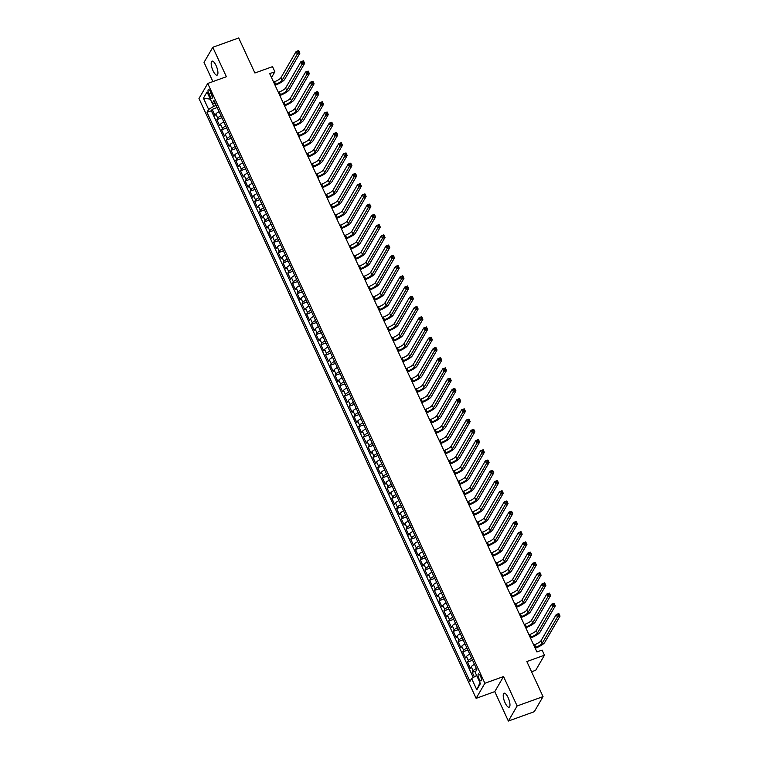 <?xml version="1.0" encoding="UTF-8"?>
<svg xmlns="http://www.w3.org/2000/svg" width="759" height="759" viewBox="0 0 759 759"><rect width="100%" height="100%" fill="white"/><g stroke="black" fill="none" stroke-linecap="round" stroke-linejoin="round"><path stroke-width="1.14" d="M508.122 697.597A7.448 2.391 -109.8 0 0 504.08 693.195A7.448 2.391 -109.8 0 0 505.086 702.815A7.448 2.391 -109.8 0 0 509.128 707.208A7.448 2.391 -109.8 0 0 508.122 697.597M216.068 65.54A7.448 2.391 -109.8 0 0 212.027 61.147A7.448 2.391 -109.8 0 0 213.042 70.758A7.448 2.391 -109.8 0 0 217.083 75.15A7.448 2.391 -109.8 0 0 216.068 65.54M480.504 676.108A3.719 1.195 -109.8 0 0 478.483 673.907A3.719 1.195 -109.8 0 0 478.986 678.707A3.719 1.195 -109.8 0 0 481.016 680.908A3.719 1.195 -109.8 0 0 480.504 676.108M531.566 671.781L535.702 670.282L544.459 655.207L542.097 650.084L536.917 651.953L269.692 73.632L274.872 71.763L272.509 66.65L254.891 73.006L238.696 37.95L212.786 47.305L204.029 62.38L212.899 81.593M508.369 721.05L534.279 711.695L543.046 696.62L517.135 705.965L503.54 676.544L484.878 683.271L476.121 698.356L494.773 691.62L508.369 721.05L517.135 705.965M484.878 683.271L207.729 83.462L198.972 98.537L476.121 698.356M219.104 111.668A4.658 1.148 155.2 0 0 215.831 114.021L214.968 115.51L212.131 109.372L217.197 107.541M221.002 115.766A4.658 1.148 155.2 0 0 217.729 118.119L216.865 119.609L221.932 117.778M216.865 119.609L219.702 125.747L220.565 124.258A4.658 1.148 155.2 0 1 223.839 121.905M228.563 132.142A4.658 1.148 155.2 0 0 225.29 134.495L224.427 135.984L221.59 129.836L226.656 128.015M233.298 142.379A4.658 1.148 155.2 0 0 230.024 144.732L229.161 146.221L226.324 140.073L231.391 138.252M238.022 152.616A4.658 1.148 155.2 0 0 234.749 154.969L233.886 156.458L231.049 150.31L236.115 148.479M242.757 162.853A4.658 1.148 155.2 0 0 239.483 165.206L238.62 166.686L235.783 160.547L240.85 158.716M247.481 173.09A4.658 1.148 155.2 0 0 244.208 175.433L243.345 176.923L240.508 170.784L245.574 168.953M252.216 183.317A4.658 1.148 155.2 0 0 248.943 185.67L248.079 187.16L245.242 181.022L250.309 179.19M256.94 193.554A4.658 1.148 155.2 0 0 253.667 195.907L252.804 197.397L249.967 191.259L255.033 189.427M261.675 203.792A4.658 1.148 155.2 0 0 258.402 206.144L257.538 207.634L254.701 201.486L259.768 199.664M266.4 214.029A4.658 1.148 155.2 0 0 263.126 216.381L262.263 217.871L259.426 211.723L264.493 209.901M271.134 224.266A4.658 1.148 155.2 0 0 267.861 226.618L266.997 228.108L264.16 221.96L269.227 220.138M275.859 234.503A4.658 1.148 155.2 0 0 272.585 236.855L271.722 238.335L268.885 232.197L273.952 230.366M280.593 244.74A4.658 1.148 155.2 0 0 277.32 247.083L276.456 248.572L273.619 242.434L278.686 240.603M285.318 254.967A4.658 1.148 155.2 0 0 282.044 257.32L281.181 258.81L278.344 252.671L283.411 250.84M290.052 265.204A4.658 1.148 155.2 0 0 286.779 267.557L285.915 269.047L283.079 262.908L288.145 261.077M294.777 275.441A4.658 1.148 155.2 0 0 291.503 277.794L290.64 279.284L287.803 273.145L292.87 271.314M299.511 285.678A4.658 1.148 155.2 0 0 296.238 288.031L295.374 289.521L292.538 283.373L297.604 281.551M304.236 295.915A4.658 1.148 155.2 0 0 300.962 298.268L300.099 299.758L297.262 293.61L302.329 291.788M308.97 306.152A4.658 1.148 155.2 0 0 305.697 308.505L304.833 309.985L301.997 303.847L307.063 302.016M313.695 316.389A4.658 1.148 155.2 0 0 310.422 318.733L309.558 320.222L306.721 314.084L311.788 312.253M318.429 326.626A4.658 1.148 155.2 0 0 315.156 328.97L314.292 330.459L311.456 324.321L316.522 322.49M323.154 336.854A4.658 1.148 155.2 0 0 319.881 339.207L319.017 340.696L316.18 334.558L321.247 332.727M327.888 347.091A4.658 1.148 155.2 0 0 324.615 349.444L323.751 350.933L320.915 344.795L325.981 342.964M332.613 357.328A4.658 1.148 155.2 0 0 329.34 359.681L328.476 361.17L325.639 355.022L330.706 353.201M337.347 367.565A4.658 1.148 155.2 0 0 334.074 369.918L333.21 371.407L330.374 365.259L335.44 363.438M342.072 377.802A4.658 1.148 155.2 0 0 338.799 380.155L337.935 381.635L335.099 375.496L340.165 373.665M346.806 388.039A4.658 1.148 155.2 0 0 343.533 390.392L342.67 391.872L339.833 385.733L344.899 383.902M351.531 398.276A4.658 1.148 155.2 0 0 348.258 400.619L347.394 402.109L344.558 395.97L349.624 394.139M356.265 408.503A4.658 1.148 155.2 0 0 352.992 410.856L352.129 412.346L349.292 406.207L354.358 404.376M360.99 418.74A4.658 1.148 155.2 0 0 357.717 421.093L356.853 422.583L354.017 416.444L359.083 414.613M365.724 428.977A4.658 1.148 155.2 0 0 362.451 431.33L361.588 432.82L358.751 426.672L363.817 424.85M370.449 439.214A4.658 1.148 155.2 0 0 367.176 441.567L366.312 443.057L363.476 436.909L368.542 435.087M375.183 449.451A4.658 1.148 155.2 0 0 371.91 451.804L371.047 453.294L368.21 447.146L373.276 445.324M379.908 459.688A4.658 1.148 155.2 0 0 376.635 462.041L375.771 463.521L372.935 457.383L378.001 455.552M384.642 469.925A4.658 1.148 155.2 0 0 381.369 472.269L380.506 473.758L377.669 467.62L382.735 465.789M389.367 480.153A4.658 1.148 155.2 0 0 386.094 482.506L385.23 483.995L382.394 477.857L387.46 476.026M394.101 490.39A4.658 1.148 155.2 0 0 390.828 492.743L389.965 494.232L387.128 488.094L392.194 486.263M398.826 500.627A4.658 1.148 155.2 0 0 395.553 502.98L394.689 504.469L391.853 498.331L396.919 496.5M403.56 510.864A4.658 1.148 155.2 0 0 400.287 513.217L399.424 514.706L396.587 508.558L401.653 506.737M408.285 521.101A4.658 1.148 155.2 0 0 405.012 523.454L404.149 524.943L401.312 518.795L406.378 516.974M413.019 531.338A4.658 1.148 155.2 0 0 409.746 533.691L408.883 535.171L406.046 529.032L411.112 527.201M417.744 541.575A4.658 1.148 155.2 0 0 414.471 543.918L413.608 545.408L410.771 539.269L415.837 537.438M422.478 551.802A4.658 1.148 155.2 0 0 419.205 554.155L418.342 555.645L415.505 549.507L420.571 547.675M427.203 562.039A4.658 1.148 155.2 0 0 423.939 564.392L423.067 565.882L420.23 559.744L425.296 557.912M431.937 572.277A4.658 1.148 155.2 0 0 428.664 574.629L427.801 576.119L424.964 569.981L430.03 568.149M436.662 582.514A4.658 1.148 155.2 0 0 433.398 584.866L432.526 586.356L429.689 580.208L434.755 578.386M441.396 592.751A4.658 1.148 155.2 0 0 438.123 595.103L437.26 596.593L434.423 590.445L439.489 588.623M446.121 602.988A4.658 1.148 155.2 0 0 442.858 605.34L441.985 606.821L439.148 600.682L444.214 598.851M450.855 613.225A4.658 1.148 155.2 0 0 447.582 615.577L446.719 617.058L443.882 610.919L448.948 609.088M455.58 623.462A4.658 1.148 155.2 0 0 452.317 625.805L451.444 627.295L448.607 621.156L453.673 619.325M460.315 633.689A4.658 1.148 155.2 0 0 457.041 636.042L456.178 637.532L453.341 631.393L458.408 629.562M465.039 643.926A4.658 1.148 155.2 0 0 461.776 646.279L460.903 647.769L458.066 641.63L463.132 639.799M469.774 654.163A4.658 1.148 155.2 0 0 466.5 656.516L465.637 658.006L462.8 651.858L467.867 650.036M474.498 664.4A4.658 1.148 155.2 0 0 471.235 666.753L470.362 668.243L467.525 662.095L472.591 660.273M208.905 94.107L209.949 96.365A3.605 1.157 -109.8 0 0 211.903 98.49A3.605 1.157 -109.8 0 0 211.419 93.831L210.376 91.583A3.605 1.157 -109.8 0 0 208.421 89.458A3.605 1.157 -109.8 0 0 208.905 94.107L211.163 93.291M212.321 103.262L213.734 106.326L208.64 109.448L206.989 112.304L469.954 681.411L471.605 678.555L476.813 689.817L480.409 683.622L475.21 672.36L476.861 669.504L213.896 100.406L212.245 103.252L215.281 103.385M208.64 109.448L203.44 98.196L207.036 92L212.245 103.252M212.131 109.372L211.344 110.738L473.246 677.55M476.396 668.499A4.658 1.148 -24.8 0 0 473.123 670.842L472.259 672.332L474.356 676.867M467.525 662.095L468.388 660.615A4.658 1.148 -24.8 0 1 471.662 658.262M462.8 651.858L463.664 650.378A4.658 1.148 -24.8 0 1 466.937 648.025M458.066 641.63L458.929 640.141A4.658 1.148 -24.8 0 1 462.203 637.788M453.341 631.393L454.205 629.904A4.658 1.148 -24.8 0 1 457.478 627.551M448.607 621.156L449.47 619.667A4.658 1.148 -24.8 0 1 452.743 617.314M443.882 610.919L444.746 609.43A4.658 1.148 -24.8 0 1 448.019 607.077M439.148 600.682L440.011 599.193A4.658 1.148 -24.8 0 1 443.284 596.84M434.423 590.445L435.286 588.956A4.658 1.148 -24.8 0 1 438.56 586.612M429.689 580.208L430.552 578.728A4.658 1.148 -24.8 0 1 433.825 576.375M424.964 569.981L425.827 568.491A4.658 1.148 -24.8 0 1 429.101 566.138M420.23 559.744L421.093 558.254A4.658 1.148 -24.8 0 1 424.366 555.901M415.505 549.507L416.368 548.017A4.658 1.148 -24.8 0 1 419.642 545.664M410.771 539.269L411.634 537.78A4.658 1.148 -24.8 0 1 414.907 535.427M406.046 529.032L406.909 527.543A4.658 1.148 -24.8 0 1 410.183 525.19M401.312 518.795L402.175 517.306A4.658 1.148 -24.8 0 1 405.448 514.963M396.587 508.558L397.45 507.078A4.658 1.148 -24.8 0 1 400.724 504.726M391.853 498.331L392.716 496.841A4.658 1.148 -24.8 0 1 395.989 494.489M387.128 488.094L387.991 486.604A4.658 1.148 -24.8 0 1 391.264 484.251M382.394 477.857L383.257 476.367A4.658 1.148 -24.8 0 1 386.53 474.014M377.669 467.62L378.532 466.13A4.658 1.148 -24.8 0 1 381.805 463.777M372.935 457.383L373.798 455.893A4.658 1.148 -24.8 0 1 377.071 453.54M368.21 447.146L369.073 445.656A4.658 1.148 -24.8 0 1 372.346 443.313M363.476 436.909L364.339 435.429A4.658 1.148 -24.8 0 1 367.612 433.076M358.751 426.672L359.614 425.192A4.658 1.148 -24.8 0 1 362.887 422.839M354.017 416.444L354.88 414.955A4.658 1.148 -24.8 0 1 358.153 412.602M349.292 406.207L350.155 404.718A4.658 1.148 -24.8 0 1 353.428 402.365M344.558 395.97L345.421 394.481A4.658 1.148 -24.8 0 1 348.694 392.128M339.833 385.733L340.696 384.244A4.658 1.148 -24.8 0 1 343.969 381.891M335.099 375.496L335.962 374.007A4.658 1.148 -24.8 0 1 339.235 371.654M330.374 365.259L331.237 363.77A4.658 1.148 -24.8 0 1 334.51 361.426M325.639 355.022L326.503 353.542A4.658 1.148 -24.8 0 1 329.776 351.189M320.915 344.795L321.778 343.305A4.658 1.148 -24.8 0 1 325.051 340.952M316.18 334.558L317.044 333.068A4.658 1.148 -24.8 0 1 320.317 330.715M311.456 324.321L312.319 322.831A4.658 1.148 -24.8 0 1 315.592 320.478M306.721 314.084L307.585 312.594A4.658 1.148 -24.8 0 1 310.858 310.241M301.997 303.847L302.86 302.357A4.658 1.148 -24.8 0 1 306.133 300.004M297.262 293.61L298.126 292.12A4.658 1.148 -24.8 0 1 301.399 289.777M292.538 283.373L293.401 281.893A4.658 1.148 -24.8 0 1 296.674 279.54M287.803 273.145L288.667 271.656A4.658 1.148 -24.8 0 1 291.94 269.303M283.079 262.908L283.942 261.419A4.658 1.148 -24.8 0 1 287.215 259.066M278.344 252.671L279.208 251.182A4.658 1.148 -24.8 0 1 282.481 248.829M273.619 242.434L274.483 240.945A4.658 1.148 -24.8 0 1 277.756 238.592M268.885 232.197L269.749 230.708A4.658 1.148 -24.8 0 1 273.022 228.355M264.16 221.96L265.024 220.471A4.658 1.148 -24.8 0 1 268.297 218.127M259.426 211.723L260.29 210.243A4.658 1.148 -24.8 0 1 263.563 207.89M254.701 201.486L255.565 200.006A4.658 1.148 -24.8 0 1 258.838 197.653M249.967 191.259L250.831 189.769A4.658 1.148 -24.8 0 1 254.104 187.416M245.242 181.022L246.106 179.532A4.658 1.148 -24.8 0 1 249.379 177.179M240.508 170.784L241.371 169.295A4.658 1.148 -24.8 0 1 244.645 166.942M235.783 160.547L236.647 159.058A4.658 1.148 -24.8 0 1 239.92 156.705M231.049 150.31L231.912 148.821A4.658 1.148 -24.8 0 1 235.186 146.478M226.324 140.073L227.188 138.593A4.658 1.148 -24.8 0 1 230.461 136.24M221.59 129.836L222.453 128.356A4.658 1.148 -24.8 0 1 225.727 126.003M216.22 105.425L213.734 106.326M544.459 655.207L526.841 661.563L543.046 696.62M207.729 83.462L226.381 76.725L212.786 47.305M271.504 77.56L274.872 71.763M211.344 110.738L206.989 112.304M472.259 672.332L476.007 670.984M471.605 678.555L476.643 675.472M210.347 99.154L203.44 98.196M476.813 689.817L479.973 682.683M503.54 676.544L494.773 691.62M274.758 84.591L275.688 84.258A5.816 1.433 155.2 0 0 282.054 80.35L297.31 54.079L296.133 51.517L298.723 50.587L299.909 53.149L284.644 79.41A8.728 2.154 -24.8 0 1 275.1 85.274L275.071 85.283M273.572 82.038L274.511 81.697A5.816 1.433 155.2 0 0 280.877 77.788L296.133 51.517L297.575 51.479L298.04 52.504L299.084 52.124L298.61 51.1L297.575 51.479M299.084 52.124L299.909 53.149L297.31 54.079L298.04 52.504M298.61 51.1L298.723 50.587M279.483 94.828L280.422 94.495A5.816 1.433 155.2 0 0 286.788 90.587L302.044 64.316L300.858 61.754L303.448 60.824L304.634 63.376L289.378 89.647A8.728 2.154 -24.8 0 1 279.824 95.511L279.805 95.52M278.306 92.275L279.236 91.934A5.816 1.433 155.2 0 0 285.602 88.025L300.858 61.754L302.3 61.716L302.775 62.741L303.809 62.361L303.334 61.337L302.3 61.716M303.809 62.361L304.634 63.376L302.044 64.316L302.775 62.741M303.334 61.337L303.448 60.824M284.217 105.065L285.147 104.733A5.816 1.433 155.2 0 0 291.513 100.824L306.778 74.553L305.592 71.991L308.182 71.061L309.368 73.614L294.103 99.884A8.728 2.154 -24.8 0 1 284.559 105.748L284.53 105.757M283.031 102.503L283.97 102.171A5.816 1.433 155.2 0 0 290.336 98.262L305.592 71.991L307.034 71.953L307.499 72.968L308.543 72.598L308.069 71.574L307.034 71.953M308.543 72.598L309.368 73.614L306.778 74.553L307.499 72.968M308.069 71.574L308.182 71.061M288.942 115.302L289.881 114.97A5.816 1.433 155.2 0 0 296.247 111.061L311.503 84.79L310.317 82.228L312.907 81.289L314.093 83.851L298.837 110.121A8.728 2.154 -24.8 0 1 289.283 115.985L289.264 115.994M287.765 112.74L288.695 112.408A5.816 1.433 155.2 0 0 295.061 108.499L310.317 82.228L311.759 82.181L312.234 83.205L313.268 82.835L312.793 81.811L311.759 82.181M313.268 82.835L314.093 83.851L311.503 84.79L312.234 83.205M312.793 81.811L312.907 81.289M293.676 125.539L294.606 125.197A5.816 1.433 155.2 0 0 300.972 121.288L316.237 95.027L315.051 92.465L317.642 91.526L318.827 94.088L303.562 120.358A8.728 2.154 -24.8 0 1 294.018 126.222L293.989 126.231M292.49 122.977L293.429 122.645A5.816 1.433 155.2 0 0 299.796 118.736L315.051 92.465L316.494 92.418L316.958 93.442L318.002 93.072L317.528 92.048L316.494 92.418M318.002 93.072L318.827 94.088L316.237 95.027L316.958 93.442M317.528 92.048L317.642 91.526M298.401 135.776L299.34 135.434A5.816 1.433 155.2 0 0 305.706 131.525L320.962 105.254L319.776 102.702L322.366 101.763L323.552 104.325L308.296 130.595A8.728 2.154 -24.8 0 1 298.742 136.459L298.723 136.468M297.224 133.214L298.154 132.882A5.816 1.433 155.2 0 0 304.52 128.973L319.776 102.702L321.218 102.655L321.693 103.679L322.727 103.309L322.252 102.285L321.218 102.655M322.727 103.309L323.552 104.325L320.962 105.254L321.693 103.679M322.252 102.285L322.366 101.763M303.135 146.013L304.065 145.671A5.816 1.433 155.2 0 0 310.431 141.762L325.696 115.491L324.51 112.939L327.101 112L328.286 114.562L313.021 140.832A8.728 2.154 -24.8 0 1 303.477 146.696L303.448 146.696M301.949 143.451L302.888 143.109A5.816 1.433 155.2 0 0 309.255 139.21L324.51 112.939L325.953 112.892L326.427 113.916L327.461 113.537L326.987 112.522L325.953 112.892M327.461 113.537L328.286 114.562L325.696 115.491L326.427 113.916M326.987 112.522L327.101 112M307.86 156.25L308.799 155.908A5.816 1.433 155.2 0 0 315.165 151.999L330.421 125.728L329.235 123.167L331.825 122.237L333.011 124.799L317.755 151.069A8.728 2.154 -24.8 0 1 308.201 156.923L308.182 156.933M306.683 153.688L307.613 153.346A5.816 1.433 155.2 0 0 313.979 149.438L329.235 123.167L330.677 123.129L331.152 124.153L332.186 123.774L331.711 122.749L330.677 123.129M332.186 123.774L333.011 124.799L330.421 125.728L331.152 124.153M331.711 122.749L331.825 122.237M312.594 166.477L313.524 166.145A5.816 1.433 155.2 0 0 319.89 162.236L335.155 135.965L333.969 133.404L336.56 132.474L337.746 135.026L322.48 161.297A8.728 2.154 -24.8 0 1 312.936 167.16L312.907 167.17M311.408 163.925L312.347 163.583A5.816 1.433 155.2 0 0 318.714 159.675L333.969 133.404L335.412 133.366L335.886 134.39L336.92 134.011L336.446 132.986L335.412 133.366M336.92 134.011L337.746 135.026L335.155 135.965L335.886 134.39M336.446 132.986L336.56 132.474M317.319 176.714L318.258 176.382A5.816 1.433 155.2 0 0 324.624 172.473L339.88 146.202L338.694 143.641L341.284 142.711L342.47 145.263L327.214 171.534A8.728 2.154 -24.8 0 1 317.66 177.397L317.642 177.407M316.142 174.162L317.072 173.82A5.816 1.433 155.2 0 0 323.438 169.912L338.694 143.641L340.136 143.603L340.611 144.618L341.645 144.248L341.171 143.223L340.136 143.603M341.645 144.248L342.47 145.263L339.88 146.202L340.611 144.618M341.171 143.223L341.284 142.711M322.053 186.951L322.983 186.619A5.816 1.433 155.2 0 0 329.349 182.71L344.614 156.439L343.429 153.878L346.019 152.938L347.205 155.5L331.939 181.771A8.728 2.154 -24.8 0 1 322.395 187.634L322.376 187.644M320.867 184.39L321.807 184.058A5.816 1.433 155.2 0 0 328.173 180.149L343.429 153.878L344.871 153.83L345.345 154.855L346.379 154.485L345.905 153.46L344.871 153.83M346.379 154.485L347.205 155.5L344.614 156.439L345.345 154.855M345.905 153.46L346.019 152.938M326.778 197.188L327.717 196.847A5.816 1.433 155.2 0 0 334.083 192.947L349.339 166.676L348.153 164.115L350.753 163.176L351.929 165.737L336.673 192.008A8.728 2.154 -24.8 0 1 327.12 197.871L327.101 197.881M325.602 194.627L326.531 194.295A5.816 1.433 155.2 0 0 332.897 190.386L348.153 164.115L349.595 164.067L350.07 165.092L351.104 164.722L350.63 163.697L349.595 164.067M351.104 164.722L351.929 165.737L349.339 166.676L350.07 165.092M350.63 163.697L350.753 163.176M331.512 207.425L332.442 207.084A5.816 1.433 155.2 0 0 338.808 203.175L354.073 176.904L352.888 174.352L355.478 173.413L356.664 175.974L341.398 202.245A8.728 2.154 -24.8 0 1 331.854 208.108L331.835 208.118M330.326 204.864L331.266 204.532A5.816 1.433 155.2 0 0 337.632 200.623L352.888 174.352L354.33 174.304L354.804 175.329L355.838 174.959L355.364 173.934L354.33 174.304M355.838 174.959L356.664 175.974L354.073 176.904L354.804 175.329M355.364 173.934L355.478 173.413M336.237 217.662L337.176 217.321A5.816 1.433 155.2 0 0 343.542 213.412L358.798 187.141L357.612 184.589L360.212 183.65L361.388 186.211L346.132 212.482A8.728 2.154 -24.8 0 1 336.579 218.345L336.56 218.345M335.061 215.101L335.99 214.759A5.816 1.433 155.2 0 0 342.356 210.86L357.612 184.589L359.054 184.541L359.529 185.566L360.563 185.196L360.089 184.171L359.054 184.541M360.563 185.196L361.388 186.211L358.798 187.141L359.529 185.566M360.089 184.171L360.212 183.65M340.971 227.899L341.901 227.558A5.816 1.433 155.2 0 0 348.267 223.649L363.533 197.378L362.347 194.816L364.937 193.887L366.123 196.448L350.857 222.719A8.728 2.154 -24.8 0 1 341.313 228.573L341.294 228.582M339.785 225.338L340.725 224.996A5.816 1.433 155.2 0 0 347.091 221.087L362.347 194.816L363.789 194.778L364.263 195.803L365.297 195.424L364.823 194.399L363.789 194.778M365.297 195.424L366.123 196.448L363.533 197.378L364.263 195.803M364.823 194.399L364.937 193.887M345.696 238.127L346.635 237.795A5.816 1.433 155.2 0 0 353.001 233.886L368.257 207.615L367.071 205.053L369.671 204.124L370.847 206.676L355.591 232.947A8.728 2.154 -24.8 0 1 346.038 238.81L346.019 238.819M344.52 235.575L345.449 235.233A5.816 1.433 155.2 0 0 351.815 231.324L367.071 205.053L368.513 205.015L368.988 206.04L370.022 205.661L369.548 204.636L368.513 205.015M370.022 205.661L370.847 206.676L368.257 207.615L368.988 206.04M369.548 204.636L369.671 204.124M350.43 248.364L351.36 248.032A5.816 1.433 155.2 0 0 357.726 244.123L372.992 217.852L371.806 215.29L374.396 214.361L375.582 216.913L360.316 243.184A8.728 2.154 -24.8 0 1 350.772 249.047L350.753 249.056M349.244 245.812L350.184 245.47A5.816 1.433 155.2 0 0 356.55 241.561L371.806 215.29L373.248 215.252L373.722 216.277L374.756 215.898L374.282 214.873L373.248 215.252M374.756 215.898L375.582 216.913L372.992 217.852L373.722 216.277M374.282 214.873L374.396 214.361M355.155 258.601L356.094 258.269A5.816 1.433 155.2 0 0 362.46 254.36L377.716 228.089L376.53 225.527L379.13 224.588L380.306 227.15L365.051 253.421A8.728 2.154 -24.8 0 1 355.497 259.284L355.478 259.293M353.979 256.039L354.908 255.707A5.816 1.433 155.2 0 0 361.275 251.798L376.53 225.527L377.973 225.489L378.447 226.505L379.481 226.135L379.007 225.11L377.973 225.489M379.481 226.135L380.306 227.15L377.716 228.089L378.447 226.505M379.007 225.11L379.13 224.588M359.889 268.838L360.819 268.496A5.816 1.433 155.2 0 0 367.185 264.597L382.451 238.326L381.265 235.764L383.855 234.825L385.041 237.387L369.775 263.658A8.728 2.154 -24.8 0 1 360.231 269.521L360.212 269.53M358.703 266.276L359.643 265.944A5.816 1.433 155.2 0 0 366.009 262.035L381.265 235.764L382.707 235.717L383.181 236.742L384.215 236.372L383.741 235.347L382.707 235.717M384.215 236.372L385.041 237.387L382.451 238.326L383.181 236.742M383.741 235.347L383.855 234.825M364.614 279.075L365.553 278.733A5.816 1.433 155.2 0 0 371.919 274.824L387.175 248.554L385.989 246.001L388.589 245.062L389.765 247.624L374.51 273.895A8.728 2.154 -24.8 0 1 364.956 279.758L364.937 279.767M363.438 276.513L364.367 276.181A5.816 1.433 155.2 0 0 370.734 272.272L385.989 246.001L387.432 245.954L387.906 246.979L388.94 246.609L388.466 245.584L387.432 245.954M388.94 246.609L389.765 247.624L387.175 248.554L387.906 246.979M388.466 245.584L388.589 245.062M369.348 289.312L370.278 288.97A5.816 1.433 155.2 0 0 376.644 285.061L391.91 258.791L390.724 256.238L393.314 255.299L394.5 257.861L379.234 284.132A8.728 2.154 -24.8 0 1 369.69 289.995L369.671 290.004M368.162 286.75L369.102 286.418A5.816 1.433 155.2 0 0 375.468 282.509L390.724 256.238L392.166 256.191L392.64 257.216L393.674 256.846L393.2 255.821L392.166 256.191M393.674 256.846L394.5 257.861L391.91 258.791L392.64 257.216M393.2 255.821L393.314 255.299M374.073 299.549L375.012 299.207A5.816 1.433 155.2 0 0 381.379 295.298L396.634 269.028L395.448 266.466L398.048 265.536L399.225 268.098L383.969 294.369A8.728 2.154 -24.8 0 1 374.415 300.222L374.396 300.232M372.897 296.987L373.826 296.646A5.816 1.433 155.2 0 0 380.193 292.737L395.448 266.466L396.891 266.428L397.365 267.453L398.399 267.073L397.925 266.058L396.891 266.428M398.399 267.073L399.225 268.098L396.634 269.028L397.365 267.453M397.925 266.058L398.048 265.536M378.807 309.776L379.737 309.444A5.816 1.433 155.2 0 0 386.103 305.535L401.369 279.265L400.183 276.703L402.773 275.773L403.959 278.325L388.693 304.596A8.728 2.154 -24.8 0 1 379.149 310.459L379.13 310.469M377.621 307.224L378.561 306.883A5.816 1.433 155.2 0 0 384.927 302.974L400.183 276.703L401.625 276.665L402.099 277.69L403.133 277.31L402.659 276.285L401.625 276.665M403.133 277.31L403.959 278.325L401.369 279.265L402.099 277.69M402.659 276.285L402.773 275.773M383.532 320.013L384.471 319.681A5.816 1.433 155.2 0 0 390.838 315.772L406.093 289.502L404.908 286.94L407.507 286.01L408.684 288.562L393.428 314.833A8.728 2.154 -24.8 0 1 383.874 320.696L383.855 320.706M382.356 317.461L383.286 317.12A5.816 1.433 155.2 0 0 389.652 313.211L404.908 286.94L406.35 286.902L406.824 287.927L407.858 287.547L407.384 286.522L406.35 286.902M407.858 287.547L408.684 288.562L406.093 289.502L406.824 287.927M407.384 286.522L407.507 286.01M388.266 330.25L389.196 329.918A5.816 1.433 155.2 0 0 395.562 326.009L410.828 299.739L409.642 297.177L412.232 296.238L413.418 298.799L398.152 325.07A8.728 2.154 -24.8 0 1 388.608 330.933L388.589 330.943M387.081 327.689L388.02 327.357A5.816 1.433 155.2 0 0 394.386 323.448L409.642 297.177L411.084 297.139L411.558 298.154L412.592 297.784L412.118 296.76L411.084 297.139M412.592 297.784L413.418 298.799L410.828 299.739L411.558 298.154M412.118 296.76L412.232 296.238M392.991 340.487L393.93 340.155A5.816 1.433 155.2 0 0 400.297 336.246L415.553 309.976L414.367 307.414L416.966 306.475L418.143 309.036L402.887 335.307A8.728 2.154 -24.8 0 1 393.342 341.171L393.314 341.18M391.815 337.926L392.745 337.594A5.816 1.433 155.2 0 0 399.111 333.685L414.367 307.414L415.809 307.367L416.283 308.391L417.317 308.021L416.843 306.997L415.809 307.367M417.317 308.021L418.143 309.036L415.553 309.976L416.283 308.391M416.843 306.997L416.966 306.475M397.725 350.724L398.655 350.383A5.816 1.433 155.2 0 0 405.021 346.474L420.287 320.203L419.101 317.651L421.691 316.712L422.877 319.273L407.611 345.544A8.728 2.154 -24.8 0 1 398.067 351.408L398.048 351.417M396.54 348.163L397.479 347.831A5.816 1.433 155.2 0 0 403.845 343.922L419.101 317.651L420.543 317.604L421.017 318.628L422.051 318.258L421.577 317.234L420.543 317.604M422.051 318.258L422.877 319.273L420.287 320.203L421.017 318.628M421.577 317.234L421.691 316.712M402.45 360.961L403.39 360.62A5.816 1.433 155.2 0 0 409.756 356.711L425.012 330.44L423.826 327.888L426.425 326.949L427.602 329.51L412.346 355.781A8.728 2.154 -24.8 0 1 402.801 361.645L402.773 361.654M401.274 358.4L402.204 358.068A5.816 1.433 155.2 0 0 408.57 354.159L423.826 327.888L425.268 327.841L425.742 328.865L426.776 328.495L426.302 327.471L425.268 327.841M426.776 328.495L427.602 329.51L425.012 330.44L425.742 328.865M426.302 327.471L426.425 326.949M407.185 371.198L408.114 370.857A5.816 1.433 155.2 0 0 414.48 366.948L429.746 340.677L428.56 338.125L431.15 337.186L432.336 339.747L417.071 366.018A8.728 2.154 -24.8 0 1 407.526 371.882L407.507 371.882M405.999 368.637L406.938 368.295A5.816 1.433 155.2 0 0 413.304 364.386L428.56 338.125L430.002 338.078L430.476 339.102L431.51 338.723L431.036 337.708L430.002 338.078M431.51 338.723L432.336 339.747L429.746 340.677L430.476 339.102M431.036 337.708L431.15 337.186M411.909 381.435L412.849 381.094A5.816 1.433 155.2 0 0 419.215 377.185L434.471 350.914L433.294 348.353L435.884 347.423L437.061 349.984L421.805 376.255A8.728 2.154 -24.8 0 1 412.26 382.109L412.232 382.119M410.733 378.874L411.663 378.532A5.816 1.433 155.2 0 0 418.029 374.623L433.294 348.353L434.727 348.315L435.201 349.339L436.235 348.96L435.761 347.935L434.727 348.315M436.235 348.96L437.061 349.984L434.471 350.914L435.201 349.339M435.761 347.935L435.884 347.423M416.644 391.663L417.573 391.331A5.816 1.433 155.2 0 0 423.939 387.422L439.205 361.151L438.019 358.59L440.609 357.66L441.795 360.212L426.53 386.483A8.728 2.154 -24.8 0 1 416.985 392.346L416.966 392.356M415.458 389.111L416.397 388.769A5.816 1.433 155.2 0 0 422.763 384.86L438.019 358.59L439.461 358.552L439.935 359.576L440.97 359.197L440.495 358.172L439.461 358.552M440.97 359.197L441.795 360.212L439.205 361.151L439.935 359.576M440.495 358.172L440.609 357.66M421.368 401.9L422.308 401.568A5.816 1.433 155.2 0 0 428.674 397.659L443.93 371.388L442.753 368.827L445.343 367.897L446.52 370.449L431.264 396.72A8.728 2.154 -24.8 0 1 421.719 402.583L421.691 402.593M420.192 399.348L421.122 399.006A5.816 1.433 155.2 0 0 427.488 395.097L442.753 368.827L444.186 368.789L444.66 369.804L445.694 369.434L445.22 368.409L444.186 368.789M445.694 369.434L446.52 370.449L443.93 371.388L444.66 369.804M445.22 368.409L445.343 367.897M426.103 412.137L427.032 411.805A5.816 1.433 155.2 0 0 433.398 407.896L448.664 381.625L447.478 379.064L450.068 378.124L451.254 380.686L435.989 406.957A8.728 2.154 -24.8 0 1 426.444 412.82L426.425 412.83M424.917 409.575L425.856 409.243A5.816 1.433 155.2 0 0 432.222 405.334L447.478 379.064L448.92 379.016L449.394 380.041L450.429 379.671L449.954 378.646L448.92 379.016M450.429 379.671L451.254 380.686L448.664 381.625L449.394 380.041M449.954 378.646L450.068 378.124M430.827 422.374L431.767 422.032A5.816 1.433 155.2 0 0 438.133 418.133L453.389 391.862L452.212 389.301L454.802 388.361L455.979 390.923L440.723 417.194A8.728 2.154 -24.8 0 1 431.178 423.057L431.15 423.067M429.651 419.812L430.581 419.48A5.816 1.433 155.2 0 0 436.947 415.571L452.212 389.301L453.645 389.253L454.119 390.278L455.153 389.908L454.688 388.883L453.645 389.253M455.153 389.908L455.979 390.923L453.389 391.862L454.119 390.278M454.688 388.883L454.802 388.361M435.562 432.611L436.491 432.269A5.816 1.433 155.2 0 0 442.858 428.361L458.123 402.09L456.937 399.538L459.527 398.598L460.713 401.16L445.448 427.431A8.728 2.154 -24.8 0 1 435.903 433.294L435.884 433.304M434.376 430.049L435.315 429.717A5.816 1.433 155.2 0 0 441.681 425.808L456.937 399.538L458.379 399.49L458.853 400.515L459.888 400.145L459.413 399.12L458.379 399.49M459.888 400.145L460.713 401.16L458.123 402.09L458.853 400.515M459.413 399.12L459.527 398.598M440.286 442.848L441.226 442.506A5.816 1.433 155.2 0 0 447.592 438.598L462.848 412.327L461.671 409.775L464.261 408.835L465.438 411.397L450.182 437.668A8.728 2.154 -24.8 0 1 440.637 443.531L440.609 443.531M439.11 440.286L440.04 439.945A5.816 1.433 155.2 0 0 446.406 436.046L461.671 409.775L463.104 409.727L463.578 410.752L464.612 410.382L464.147 409.357L463.104 409.727M464.612 410.382L465.438 411.397L462.848 412.327L463.578 410.752M464.147 409.357L464.261 408.835M445.021 453.085L445.95 452.743A5.816 1.433 155.2 0 0 452.317 448.835L467.582 422.564L466.396 420.002L468.986 419.072L470.172 421.634L454.907 447.905A8.728 2.154 -24.8 0 1 445.362 453.759L445.343 453.768M443.835 450.523L444.774 450.182A5.816 1.433 155.2 0 0 451.14 446.273L466.396 420.002L467.838 419.964L468.312 420.989L469.347 420.609L468.872 419.585L467.838 419.964M469.347 420.609L470.172 421.634L467.582 422.564L468.312 420.989M468.872 419.585L468.986 419.072M449.755 463.313L450.685 462.981A5.816 1.433 155.2 0 0 457.051 459.072L472.307 432.801L471.13 430.239L473.72 429.309L474.897 431.862L459.641 458.132A8.728 2.154 -24.8 0 1 450.096 463.996L450.068 464.005M448.569 460.76L449.499 460.419A5.816 1.433 155.2 0 0 455.865 456.51L471.13 430.239L472.563 430.201L473.037 431.226L474.071 430.846L473.607 429.822L472.563 430.201M474.071 430.846L474.897 431.862L472.307 432.801L473.037 431.226M473.607 429.822L473.72 429.309M454.48 473.55L455.409 473.218A5.816 1.433 155.2 0 0 461.776 469.309L477.041 443.038L475.855 440.476L478.445 439.546L479.631 442.099L464.366 468.369A8.728 2.154 -24.8 0 1 454.821 474.233L454.802 474.242M453.294 470.997L454.233 470.656A5.816 1.433 155.2 0 0 460.599 466.747L475.855 440.476L477.297 440.438L477.772 441.463L478.806 441.083L478.331 440.059L477.297 440.438M478.806 441.083L479.631 442.099L477.041 443.038L477.772 441.463M478.331 440.059L478.445 439.546M459.214 483.787L460.144 483.455A5.816 1.433 155.2 0 0 466.51 479.546L481.766 453.275L480.589 450.713L483.179 449.774L484.356 452.336L469.1 478.606A8.728 2.154 -24.8 0 1 459.556 484.47L459.527 484.479M458.028 481.225L458.958 480.893A5.816 1.433 155.2 0 0 465.324 476.984L480.589 450.713L482.022 450.666L482.496 451.69L483.53 451.32L483.066 450.296L482.022 450.666M483.53 451.32L484.356 452.336L481.766 453.275L482.496 451.69M483.066 450.296L483.179 449.774M463.939 494.024L464.869 493.682A5.816 1.433 155.2 0 0 471.235 489.783L486.5 463.512L485.314 460.95L487.904 460.011L489.09 462.573L473.825 488.843A8.728 2.154 -24.8 0 1 464.28 494.707L464.261 494.716M462.753 491.462L463.692 491.13A5.816 1.433 155.2 0 0 470.058 487.221L485.314 460.95L486.756 460.903L487.231 461.927L488.265 461.557L487.79 460.533L486.756 460.903M488.265 461.557L489.09 462.573L486.5 463.512L487.231 461.927M487.79 460.533L487.904 460.011M468.673 504.261L469.603 503.919A5.816 1.433 155.2 0 0 475.969 500.01L491.225 473.739L490.048 471.187L492.638 470.248L493.815 472.81L478.559 499.08A8.728 2.154 -24.8 0 1 469.015 504.944L468.986 504.953M467.487 501.699L468.417 501.367A5.816 1.433 155.2 0 0 474.783 497.458L490.048 471.187L491.481 471.14L491.955 472.164L492.989 471.794L492.525 470.77L491.481 471.14M492.989 471.794L493.815 472.81L491.225 473.739L491.955 472.164M492.525 470.77L492.638 470.248M473.398 514.498L474.328 514.156A5.816 1.433 155.2 0 0 480.694 510.247L495.959 483.976L494.773 481.424L497.363 480.485L498.549 483.047L483.284 509.317A8.728 2.154 -24.8 0 1 473.739 515.181L473.72 515.181M472.212 511.936L473.151 511.594A5.816 1.433 155.2 0 0 479.517 507.695L494.773 481.424L496.215 481.377L496.69 482.401L497.724 482.031L497.249 481.007L496.215 481.377M497.724 482.031L498.549 483.047L495.959 483.976L496.69 482.401M497.249 481.007L497.363 480.485M478.132 524.735L479.062 524.393A5.816 1.433 155.2 0 0 485.428 520.484L500.684 494.213L499.507 491.652L502.097 490.722L503.274 493.284L488.018 519.554A8.728 2.154 -24.8 0 1 478.474 525.408L478.445 525.418M476.946 522.173L477.876 521.831A5.816 1.433 155.2 0 0 484.242 517.923L499.507 491.652L500.94 491.614L501.414 492.638L502.449 492.259L501.984 491.244L500.94 491.614M502.449 492.259L503.274 493.284L500.684 494.213L501.414 492.638M501.984 491.244L502.097 490.722M482.857 534.962L483.787 534.63A5.816 1.433 155.2 0 0 490.153 530.721L505.418 504.45L504.232 501.889L506.822 500.959L508.008 503.511L492.743 529.782A8.728 2.154 -24.8 0 1 483.198 535.645L483.179 535.655M481.671 532.41L482.61 532.068A5.816 1.433 155.2 0 0 488.976 528.16L504.232 501.889L505.674 501.851L506.149 502.875L507.183 502.496L506.708 501.471L505.674 501.851M507.183 502.496L508.008 503.511L505.418 504.45L506.149 502.875M506.708 501.471L506.822 500.959M487.591 545.199L488.521 544.867A5.816 1.433 155.2 0 0 494.887 540.958L510.143 514.687L508.966 512.126L511.557 511.196L512.733 513.748L497.477 540.019A8.728 2.154 -24.8 0 1 487.933 545.882L487.904 545.892M486.405 542.647L487.335 542.306A5.816 1.433 155.2 0 0 493.701 538.397L508.966 512.126L510.399 512.088L510.873 513.112L511.908 512.733L511.443 511.708L510.399 512.088M511.908 512.733L512.733 513.748L510.143 514.687L510.873 513.112M511.443 511.708L511.557 511.196M492.316 555.436L493.246 555.104A5.816 1.433 155.2 0 0 499.612 551.195L514.877 524.924L513.691 522.363L516.281 521.424L517.467 523.985L502.202 550.256A8.728 2.154 -24.8 0 1 492.657 556.119L492.638 556.129M491.13 552.875L492.069 552.543A5.816 1.433 155.2 0 0 498.435 548.634L513.691 522.363L515.133 522.325L515.608 523.34L516.642 522.97L516.167 521.945L515.133 522.325M516.642 522.97L517.467 523.985L514.877 524.924L515.608 523.34M516.167 521.945L516.281 521.424M497.05 565.673L497.98 565.341A5.816 1.433 155.2 0 0 504.346 561.432L519.602 535.161L518.425 532.6L521.016 531.661L522.192 534.222L506.936 560.493A8.728 2.154 -24.8 0 1 497.392 566.356L497.363 566.366M495.864 563.112L496.794 562.78A5.816 1.433 155.2 0 0 503.16 558.871L518.425 532.6L519.858 532.552L520.332 533.577L521.367 533.207L520.902 532.182L519.858 532.552M521.367 533.207L522.192 534.222L519.602 535.161L520.332 533.577M520.902 532.182L521.016 531.661M501.775 575.91L502.705 575.569A5.816 1.433 155.2 0 0 509.071 571.66L524.336 545.389L523.15 542.837L525.74 541.898L526.926 544.459L511.67 570.73A8.728 2.154 -24.8 0 1 502.116 576.593L502.097 576.603M500.589 573.349L501.528 573.017A5.816 1.433 155.2 0 0 507.894 569.108L523.15 542.837L524.592 542.789L525.067 543.814L526.101 543.444L525.626 542.419L524.592 542.789M526.101 543.444L526.926 544.459L524.336 545.389L525.067 543.814M525.626 542.419L525.74 541.898M506.509 586.147L507.439 585.806A5.816 1.433 155.2 0 0 513.805 581.897L529.061 555.626L527.885 553.074L530.475 552.135L531.651 554.696L516.395 580.967A8.728 2.154 -24.8 0 1 506.851 586.83L506.822 586.84M505.323 583.586L506.253 583.254A5.816 1.433 155.2 0 0 512.619 579.345L527.885 553.074L529.317 553.026L529.791 554.051L530.826 553.681L530.361 552.656L529.317 553.026M530.826 553.681L531.651 554.696L529.061 555.626L529.791 554.051M530.361 552.656L530.475 552.135M511.234 596.384L512.173 596.043A5.816 1.433 155.2 0 0 518.53 592.134L533.795 565.863L532.609 563.301L535.199 562.372L536.385 564.933L521.129 591.204A8.728 2.154 -24.8 0 1 511.575 597.067L511.557 597.067M510.048 593.823L510.987 593.481A5.816 1.433 155.2 0 0 517.353 589.572L532.609 563.301L534.051 563.263L534.526 564.288L535.56 563.909L535.086 562.893L534.051 563.263M535.56 563.909L536.385 564.933L533.795 565.863L534.526 564.288M535.086 562.893L535.199 562.372M515.968 606.612L516.898 606.28A5.816 1.433 155.2 0 0 523.264 602.371L538.52 576.1L537.344 573.538L539.934 572.609L541.11 575.17L525.854 601.432A8.728 2.154 -24.8 0 1 516.31 607.295L516.281 607.304M514.782 604.06L515.712 603.718A5.816 1.433 155.2 0 0 522.078 599.809L537.344 573.538L538.776 573.5L539.251 574.525L540.285 574.146L539.82 573.121L538.776 573.5M540.285 574.146L541.11 575.17L538.52 576.1L539.251 574.525M539.82 573.121L539.934 572.609M520.693 616.849L521.632 616.517A5.816 1.433 155.2 0 0 527.989 612.608L543.254 586.337L542.068 583.775L544.658 582.846L545.844 585.398L530.588 611.669A8.728 2.154 -24.8 0 1 521.035 617.532L521.016 617.541M519.507 614.297L520.446 613.955A5.816 1.433 155.2 0 0 526.812 610.046L542.068 583.775L543.51 583.737L543.985 584.762L545.019 584.383L544.545 583.358L543.51 583.737M545.019 584.383L545.844 585.398L543.254 586.337L543.985 584.762M544.545 583.358L544.658 582.846M525.427 627.086L526.357 626.754A5.816 1.433 155.2 0 0 532.723 622.845L547.979 596.574L546.803 594.012L549.393 593.083L550.569 595.635L535.313 621.906A8.728 2.154 -24.8 0 1 525.769 627.769L525.74 627.778M524.241 624.534L525.171 624.192A5.816 1.433 155.2 0 0 531.537 620.283L546.803 594.012L548.235 593.974L548.71 594.99L549.744 594.62L549.279 593.595L548.235 593.974M549.744 594.62L550.569 595.635L547.979 596.574L548.71 594.99M549.279 593.595L549.393 593.083M530.152 637.323L531.091 636.991A5.816 1.433 155.2 0 0 537.448 633.082L552.713 606.811L551.527 604.249L554.117 603.31L555.303 605.872L540.047 632.143A8.728 2.154 -24.8 0 1 530.494 638.006L530.475 638.015M528.966 634.761L529.905 634.429A5.816 1.433 155.2 0 0 536.271 630.52L551.527 604.249L552.969 604.202L553.444 605.227L554.478 604.857L554.004 603.832L552.969 604.202M554.478 604.857L555.303 605.872L552.713 606.811L553.444 605.227M554.004 603.832L554.117 603.31M534.886 647.56L535.816 647.218A5.816 1.433 155.2 0 0 542.182 643.309L557.438 617.048L556.262 614.486L558.852 613.547L560.028 616.109L544.772 642.38A8.728 2.154 -24.8 0 1 535.228 648.243L535.199 648.252M533.7 644.998L534.63 644.666A5.816 1.433 155.2 0 0 540.996 640.757L556.262 614.486L557.694 614.439L558.169 615.464L559.203 615.094L558.738 614.069L557.694 614.439M559.203 615.094L560.028 616.109L557.438 617.048L558.169 615.464M558.738 614.069L558.852 613.547M217.729 118.119L215.831 114.021M473.123 670.842L471.235 666.753M468.388 660.615L466.5 656.516M463.664 650.378L461.776 646.279M458.929 640.141L457.041 636.042M454.205 629.904L452.317 625.805M449.47 619.667L447.582 615.577M444.746 609.43L442.858 605.34M440.011 599.193L438.123 595.103M435.286 588.956L433.398 584.866M430.552 578.728L428.664 574.629M425.827 568.491L423.939 564.392M421.093 558.254L419.205 554.155M416.368 548.017L414.471 543.918M411.634 537.78L409.746 533.691M406.909 527.543L405.012 523.454M402.175 517.306L400.287 513.217M397.45 507.078L395.553 502.98M392.716 496.841L390.828 492.743M387.991 486.604L386.094 482.506M383.257 476.367L381.369 472.269M378.532 466.13L376.635 462.041M373.798 455.893L371.91 451.804M369.073 445.656L367.176 441.567M364.339 435.429L362.451 431.33M359.614 425.192L357.717 421.093M354.88 414.955L352.992 410.856M350.155 404.718L348.258 400.619M345.421 394.481L343.533 390.392M340.696 384.244L338.799 380.155M335.962 374.007L334.074 369.918M331.237 363.77L329.34 359.681M326.503 353.542L324.615 349.444M321.778 343.305L319.881 339.207M317.044 333.068L315.156 328.97M312.319 322.831L310.422 318.733M307.585 312.594L305.697 308.505M302.86 302.357L300.962 298.268M298.126 292.12L296.238 288.031M293.401 281.893L291.503 277.794M288.667 271.656L286.779 267.557M283.942 261.419L282.044 257.32M279.208 251.182L277.32 247.083M274.483 240.945L272.585 236.855M269.749 230.708L267.861 226.618M265.024 220.471L263.126 216.381M260.29 210.243L258.402 206.144M255.565 200.006L253.667 195.907M250.831 189.769L248.943 185.67M246.106 179.532L244.208 175.433M241.371 169.295L239.483 165.206M236.647 159.058L234.749 154.969M231.912 148.821L230.024 144.732M227.188 138.593L225.29 134.495M222.453 128.356L220.565 124.258M212.055 95.606L209.949 96.365M274.511 81.697L275.688 84.258M280.877 77.788L282.054 80.35M279.236 91.934L280.422 94.495M285.602 88.025L286.788 90.587M283.97 102.171L285.147 104.733M290.336 98.262L291.513 100.824M288.695 112.408L289.881 114.97M295.061 108.499L296.247 111.061M293.429 122.645L294.606 125.197M299.796 118.736L300.972 121.288M298.154 132.882L299.34 135.434M304.52 128.973L305.706 131.525M302.888 143.109L304.065 145.671M309.255 139.21L310.431 141.762M307.613 153.346L308.799 155.908M313.979 149.438L315.165 151.999M312.347 163.583L313.524 166.145M318.714 159.675L319.89 162.236M317.072 173.82L318.258 176.382M323.438 169.912L324.624 172.473M321.807 184.058L322.983 186.619M328.173 180.149L329.349 182.71M326.531 194.295L327.717 196.847M332.897 190.386L334.083 192.947M331.266 204.532L332.442 207.084M337.632 200.623L338.808 203.175M335.99 214.759L337.176 217.321M342.356 210.86L343.542 213.412M340.725 224.996L341.901 227.558M347.091 221.087L348.267 223.649M345.449 235.233L346.635 237.795M351.815 231.324L353.001 233.886M350.184 245.47L351.36 248.032M356.55 241.561L357.726 244.123M354.908 255.707L356.094 258.269M361.275 251.798L362.46 254.36M359.643 265.944L360.819 268.496M366.009 262.035L367.185 264.597M364.367 276.181L365.553 278.733M370.734 272.272L371.919 274.824M369.102 286.418L370.278 288.97M375.468 282.509L376.644 285.061M373.826 296.646L375.012 299.207M380.193 292.737L381.379 295.298M378.561 306.883L379.737 309.444M384.927 302.974L386.103 305.535M383.286 317.12L384.471 319.681M389.652 313.211L390.838 315.772M388.02 327.357L389.196 329.918M394.386 323.448L395.562 326.009M392.745 337.594L393.93 340.155M399.111 333.685L400.297 336.246M397.479 347.831L398.655 350.383M403.845 343.922L405.021 346.474M402.204 358.068L403.39 360.62M408.57 354.159L409.756 356.711M406.938 368.295L408.114 370.857M413.304 364.386L414.48 366.948M411.663 378.532L412.849 381.094M418.029 374.623L419.215 377.185M416.397 388.769L417.573 391.331M422.763 384.86L423.939 387.422M421.122 399.006L422.308 401.568M427.488 395.097L428.674 397.659M425.856 409.243L427.032 411.805M432.222 405.334L433.398 407.896M430.581 419.48L431.767 422.032M436.947 415.571L438.133 418.133M435.315 429.717L436.491 432.269M441.681 425.808L442.858 428.361M440.04 439.945L441.226 442.506M446.406 436.046L447.592 438.598M444.774 450.182L445.95 452.743M451.14 446.273L452.317 448.835M449.499 460.419L450.685 462.981M455.865 456.51L457.051 459.072M454.233 470.656L455.409 473.218M460.599 466.747L461.776 469.309M458.958 480.893L460.144 483.455M465.324 476.984L466.51 479.546M463.692 491.13L464.869 493.682M470.058 487.221L471.235 489.783M468.417 501.367L469.603 503.919M474.783 497.458L475.969 500.01M473.151 511.594L474.328 514.156M479.517 507.695L480.694 510.247M477.876 521.831L479.062 524.393M484.242 517.923L485.428 520.484M482.61 532.068L483.787 534.63M488.976 528.16L490.153 530.721M487.335 542.306L488.521 544.867M493.701 538.397L494.887 540.958M492.069 552.543L493.246 555.104M498.435 548.634L499.612 551.195M496.794 562.78L497.98 565.341M503.16 558.871L504.346 561.432M501.528 573.017L502.705 575.569M507.894 569.108L509.071 571.66M506.253 583.254L507.439 585.806M512.619 579.345L513.805 581.897M510.987 593.481L512.173 596.043M517.353 589.572L518.53 592.134M515.712 603.718L516.898 606.28M522.078 599.809L523.264 602.371M520.446 613.955L521.632 616.517M526.812 610.046L527.989 612.608M525.171 624.192L526.357 626.754M531.537 620.283L532.723 622.845M529.905 634.429L531.091 636.991M536.271 630.52L537.448 633.082M534.63 644.666L535.816 647.218M540.996 640.757L542.182 643.309"/></g></svg>
